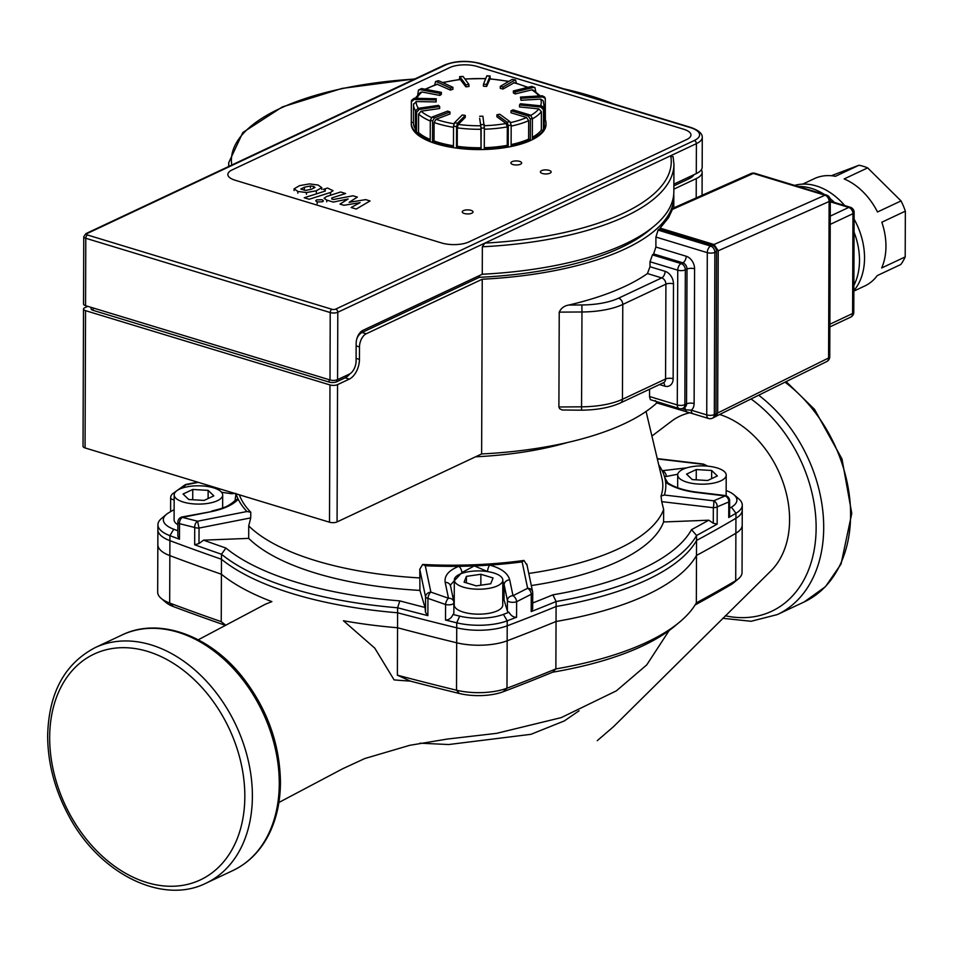 <?xml version="1.0" encoding="UTF-8"?>
<svg xmlns="http://www.w3.org/2000/svg" width="953" height="953" viewBox="0 0 953 953"><rect width="100%" height="100%" fill="white"/><g stroke="black" fill="none" stroke-linecap="round" stroke-linejoin="round"><path stroke-width="1.43" d="M410.338 681.109A1726.264 651.352 0.2 0 0 459.394 693.498A35.035 13.223 0.2 0 0 503.136 691.771A1726.264 651.352 0.2 0 0 552.609 672.21L555.873 668.911A1731.661 653.377 -179.8 0 1 506.984 688.209A40.431 15.26 -179.8 0 1 456.511 690.21A1731.661 653.377 -179.8 0 1 397.377 675.177L410.338 681.109A251.997 95.086 -179.8 0 1 394.089 679.882L374.767 648.123L343.425 620.748A251.997 95.086 -179.8 0 0 397.544 627.753A1731.661 653.377 0.2 0 0 456.678 642.787A40.431 15.26 0.2 0 0 507.151 640.797A1731.661 653.377 0.2 0 0 556.04 621.487L556.111 601.522L552.871 594.839A1726.264 651.352 -179.8 0 1 532.691 603.011M177.854 530.773A1726.264 651.352 -179.8 0 1 173.732 529.225A35.035 13.223 -179.8 0 1 166.37 514.406L161.438 518.551A40.431 15.26 0.2 0 0 157.9 524.746L157.841 544.723A40.431 15.26 0.2 0 0 169.848 555.623A1731.661 653.377 0.2 0 0 221.406 574.23A251.997 95.086 -179.8 0 0 271.879 601.629L265.339 604.238L198.248 639.797M597.245 740.684L613.41 726.782L770.596 571.216A90.833 65.828 -115.2 0 0 783.926 484.958A90.833 65.828 -115.2 0 0 719.884 414.555M689.555 412.816A90.833 65.828 -115.2 0 0 671.21 421.452L651.912 436.057M696.333 602.868L696.548 540.47A1731.661 653.377 -179.8 0 0 735.93 518.277A40.431 15.26 -179.8 0 0 742.256 510.117L742.042 572.515A40.431 15.26 -179.8 0 1 738.515 578.721A40.431 15.26 -179.8 0 1 735.716 580.675A1731.661 653.377 -179.8 0 1 696.333 602.868A251.997 95.086 -179.8 0 1 679.858 621.868A251.997 95.086 -179.8 0 1 555.873 668.911L556.087 606.513A1731.661 653.377 -179.8 0 1 507.21 625.811A40.431 15.26 -179.8 0 1 456.737 627.813A1731.661 653.377 -179.8 0 1 397.604 612.779L397.377 675.177M695.082 604.952A1726.264 651.352 0.2 0 0 731.154 584.558A35.035 13.223 0.2 0 0 733.572 582.867L738.515 578.721M552.609 672.21A246.613 93.049 0.2 0 0 674.915 626.014L679.858 621.868M161.152 598.365L166.06 602.546A35.035 13.223 0.2 0 0 173.458 606.608L169.682 603.046A40.431 15.26 -179.8 0 1 161.152 598.365A40.431 15.26 -179.8 0 1 157.674 592.147L157.888 529.737A40.431 15.26 -179.8 0 0 169.908 540.649A1731.661 653.377 -179.8 0 0 221.465 559.244L221.239 621.642A1731.661 653.377 -179.8 0 1 169.682 603.046L169.908 540.649M173.458 606.608A1726.264 651.352 0.2 0 0 225.527 625.382M225.658 625.43L221.239 621.642A251.997 95.086 -179.8 0 0 225.849 625.216M696.548 540.47A251.997 95.086 -179.8 0 1 556.087 606.513M397.604 612.779A251.997 95.086 -179.8 0 1 221.465 559.244M208.135 490.378L213.829 495.858L204.121 500.42L188.742 499.503L183.047 494.023L192.756 489.461L208.135 490.378L208.111 498.55M192.756 489.461L192.72 499.741M466.398 576.374L480.884 574.266L493.058 577.959L490.735 583.76L476.25 585.869L464.087 582.164L466.398 576.374L466.386 582.867M480.884 574.266L480.848 585.202M217.403 500.706A24.254 9.149 -179.8 0 1 190.409 503.553A24.254 9.149 -179.8 0 1 174.185 494.857A24.254 9.149 -179.8 0 1 198.474 485.792A24.254 9.149 -179.8 0 1 222.692 495.024A24.254 9.149 -179.8 0 1 217.403 500.706M177.877 524.746A24.254 9.149 -179.8 0 1 174.089 519.814L174.185 494.857M493.69 572.956A24.254 9.149 -179.8 0 1 502.827 580.151A24.254 9.149 -179.8 0 1 478.537 589.216A24.254 9.149 -179.8 0 1 454.307 579.984A24.254 9.149 -179.8 0 1 468.054 571.788A24.254 9.149 -179.8 0 1 493.69 572.956M502.827 580.151L502.743 605.107A24.254 9.149 -179.8 0 1 478.454 614.173A24.254 9.149 -179.8 0 1 454.224 604.941L454.307 579.984M707.638 480.515L692.259 479.597L686.565 474.117L696.274 469.555L711.653 470.472L717.347 475.952L707.638 480.515M711.653 470.472L711.629 478.644M696.274 469.555L696.238 479.835M427.873 615.638L425.514 612.398L425.014 607.466A1726.264 651.352 -179.8 0 1 399.819 600.89L397.615 607.776A1731.661 653.377 0.2 0 0 427.873 615.638L427.945 598.365A5.384 2.573 109.2 0 1 430.875 592.111L425.3 565.725A215.616 81.35 0.2 0 0 458.881 566.308C448.744 570.347 444.181 575.731 445.182 582.426L448.506 598.246L430.875 592.111A5.384 4.551 168.2 0 0 425.562 596.9A5.384 2.037 0.2 0 0 427.945 598.365L445.563 604.512A5.384 2.514 -70.7 0 1 448.506 598.246A5.384 4.551 168.2 0 1 453.771 601.712A5.384 4.551 168.2 0 0 453.771 601.712A5.384 4.551 168.2 0 1 453.842 602.606A5.384 2.037 0.2 0 1 453.878 602.832A5.384 5.384 0 0 0 453.771 601.712M425.014 607.466L419.928 590.407L419.773 569.275L422.644 564.45A212.626 80.231 0.2 0 0 523.983 560.447L522.137 561.901L527.628 588.287L513 595.696A5.384 3.383 63.1 0 1 516.633 601.712L531.25 594.279A5.384 3.443 -116.9 0 0 527.628 588.287A5.384 4.551 168.2 0 1 532.62 591.765A5.384 4.551 168.2 0 0 532.62 591.765A5.384 4.551 168.2 0 1 532.691 592.659A5.384 2.037 0.2 0 1 532.727 592.885A5.384 5.384 0 0 0 532.62 591.765L526.806 564.081M425.3 565.725L422.644 564.45M502.827 581.378L504.113 584.665A5.384 4.551 168.2 0 1 509.7 579.877L513 595.696A5.384 4.551 168.2 0 0 507.413 600.485A5.384 2.037 0.2 0 0 511.022 602.201A5.384 2.037 0.2 0 0 516.633 601.712L516.574 617.246C513.56 617.413 511.022 615.757 508.973 612.279A5.384 2.037 -179.8 0 1 507.377 611.04L504.054 599.913A26.946 10.173 0.2 0 0 502.767 597.745M509.7 579.877C507.925 573.206 501.254 568.274 489.675 565.081A215.616 81.35 0.2 0 0 522.137 561.901M708.77 520.195A1726.264 651.352 -179.8 0 1 691.533 529.642L696.572 535.479A1731.661 653.377 0.2 0 0 717.156 524.114L713.273 523.233L708.77 520.195L663.598 521.97L663.645 509.498L661.716 501.647L713.332 507.723A5.384 0.893 96.8 0 0 713.666 500.813L664.372 495.024A215.616 81.35 0.2 0 0 665.635 482.361C673.283 487.388 683.325 490.735 695.761 492.403L725.197 495.929L713.666 500.813A5.384 4.312 67.1 0 1 717.216 506.841L728.783 501.957A5.384 4.36 -112.9 0 0 725.197 495.929A5.384 0.905 96.8 0 0 724.899 495.489A5.384 0.905 96.8 0 1 724.899 495.489A5.384 5.384 0 0 1 729.653 500.861A5.384 2.037 0.2 0 1 728.783 501.957L728.735 517.503A1731.661 653.377 0.2 0 0 735.954 513.286A40.431 15.26 0.2 0 0 742.28 505.126A40.431 15.26 0.2 0 0 738.789 498.895L733.881 494.726A35.035 13.223 -179.8 0 1 731.427 507.187A1726.264 651.352 -179.8 0 1 729.629 508.247M661.716 501.647L661.025 496.013A212.626 80.231 0.2 0 0 661.966 478.466L646.074 411.458M664.372 495.024L661.025 496.013M157.9 524.746A40.431 15.26 0.2 0 0 169.92 535.657A1731.661 653.377 0.2 0 0 179.462 539.219L179.521 523.673A5.384 3.645 -76 0 1 182.404 517.384L182.226 516.931A5.384 5.384 0 0 0 177.889 522.208A5.384 2.037 0.2 0 0 179.521 523.673L194.722 527.497A5.384 3.598 -75.8 0 1 197.581 521.22L182.404 517.384L211.876 511.523C224.229 508.89 233.02 504.792 238.226 499.253A5.384 4.42 -139.1 0 0 235.034 500.575A5.384 4.42 -139.1 0 0 234.986 500.647M221.406 574.23L221.477 554.253L225.932 548.046A1726.264 651.352 -179.8 0 1 203.525 540.16L198.986 543.555L194.662 544.771L194.722 527.497A5.384 2.037 0.2 0 0 199.046 528.057L197.581 521.22L246.934 511.523A215.616 81.35 0.2 0 1 238.226 499.253A215.616 81.35 0.2 0 1 236.046 493.821M194.662 544.771A1731.661 653.377 0.2 0 0 221.477 554.253A251.997 95.086 0.2 0 0 397.615 607.776L397.544 627.753M179.462 539.207L177.842 536.146M182.226 516.943L211.876 511.523M682.991 469.269A24.254 9.149 -179.8 0 1 709.985 466.422A24.254 9.149 -179.8 0 1 726.21 475.118A24.254 9.149 -179.8 0 1 701.92 484.184A24.254 9.149 -179.8 0 1 677.702 474.951A24.254 9.149 -179.8 0 1 682.991 469.269M729.653 500.861L729.605 515.621L728.735 517.503M726.162 490.533A1726.264 651.352 -179.8 0 1 726.496 490.664A35.035 13.223 -179.8 0 1 733.881 494.726M531.19 611.552L532.679 608.8L532.727 592.885A5.384 2.037 0.2 0 1 531.56 594.148A5.384 2.037 0.2 0 1 531.25 594.279L531.19 611.564A1731.661 653.377 0.2 0 0 556.111 601.522A251.997 95.086 0.2 0 0 696.572 535.479L696.5 555.444A1731.661 653.377 0.2 0 0 735.883 533.251A40.431 15.26 0.2 0 0 742.208 525.091L742.28 505.126M691.533 529.642A246.613 93.049 -179.8 0 1 552.871 594.839M696.5 555.444A251.997 95.086 -179.8 0 1 556.04 621.487M508.973 612.279A1726.264 651.352 -179.8 0 1 503.41 614.387A35.035 13.223 -179.8 0 1 459.668 616.115A1726.264 651.352 -179.8 0 1 452.985 614.482C451.424 618.116 448.934 619.974 445.504 620.058A1731.661 653.377 0.2 0 0 456.749 622.821A40.431 15.26 0.2 0 0 507.222 620.82A1731.661 653.377 0.2 0 0 516.574 617.246M399.819 600.89A246.613 93.049 -179.8 0 1 225.932 548.046M166.37 514.406A35.035 13.223 -179.8 0 1 168.8 512.714A1726.264 651.352 -179.8 0 1 173.077 510.2A5.384 2.037 -179.8 0 0 174.125 510.403M221.584 492.272L231.234 493.678A5.384 4.265 -68.6 0 1 231.305 492.379M210.816 486.149L207.992 486.554M174.685 493.011A5.384 3.991 -126.4 0 0 172.838 493.606A5.384 5.384 0 0 0 170.647 497.931A5.384 2.037 -179.8 0 0 174.161 499.849M231.234 493.678L235.939 493.451M235.975 493.797L235.034 500.587C227.386 507.139 224.169 507.21 220.346 508.807L211.697 511.082M184.394 485.268A5.384 3.979 54.8 0 1 184.465 485.22A5.384 3.979 54.8 0 1 186.681 484.672L198.367 482.361M181.606 488.305L186.526 484.338L197.64 482.147M239.394 494.833A212.626 80.231 0.2 0 0 250.794 512.237L246.934 511.523M250.794 512.237L250.71 517.896L248.733 525.901L248.697 538.374L203.525 540.16M450.376 585.082L461.907 572.55A5.384 2.668 -110.1 0 0 458.881 566.308A215.616 81.35 0.2 0 0 474.344 565.903A215.616 81.35 0.2 0 0 489.675 565.081A5.384 1.668 104 0 0 487.471 571.538L487.769 571.621M461.907 572.55L474.344 565.903L487.471 571.538M445.182 582.426A5.384 4.551 -11.8 0 1 450.471 585.904A5.384 4.551 -11.8 0 1 450.471 585.916A5.384 4.551 -11.8 0 1 450.495 586.035M453.807 613.16A5.384 2.037 -179.8 0 1 453.842 613.387A5.384 2.037 -179.8 0 1 452.985 614.482M454.259 595.613A26.946 10.173 0.2 0 0 452.723 596.709M523.983 560.447L526.902 565.034M667.839 482.909A5.384 3.883 124.8 0 0 667.779 482.861A5.384 3.883 124.8 0 0 665.635 482.361A215.616 81.35 0.2 0 0 664.765 477.644A215.616 81.35 0.2 0 0 664.455 476.524A215.616 81.35 0.2 0 0 663.979 475.047A215.616 81.35 0.2 0 0 662.168 470.722A215.616 81.35 0.2 0 0 658.773 464.993M657.332 458.905L702.754 464.278A5.384 3.252 -64.8 0 1 704.16 464.409A5.384 5.384 0 0 0 702.504 463.944A5.384 0.893 96.8 0 1 702.504 463.944A5.384 0.893 96.8 0 1 702.754 464.278L706.53 466.065M686.791 467.84L662.168 470.722A5.384 4.801 55 0 1 666.242 476.488L677.774 474.225M664.455 476.524L666.242 476.488M664.765 477.644L667.779 482.861C674.426 487.281 683.658 490.307 695.464 491.962L724.899 495.489M663.645 509.498A215.616 81.35 -179.8 0 1 618.735 548.69A215.616 81.35 -179.8 0 1 528.772 573.456M419.963 577.935A215.616 81.35 -179.8 0 1 248.733 525.901M663.598 521.97A215.616 81.35 -179.8 0 1 531.309 585.559M419.928 590.407A215.616 81.35 -179.8 0 1 248.697 538.374M436.105 99.946L436.105 101.947L436.248 98.731L436.105 99.946L414.055 99.505L411.351 101.828L411.279 122.425A67.377 25.421 0.2 0 0 411.255 122.913A67.377 25.421 0.2 0 0 415.341 131.681L415.413 111.215A67.377 25.421 0.2 0 0 416.604 112.347L416.532 132.824A67.377 25.421 0.2 0 0 430.22 140.687L430.291 120.221A67.377 25.421 0.2 0 0 432.591 121.079L432.519 141.544A67.377 25.421 0.2 0 0 453.461 146.655L453.533 126.189A67.377 25.421 0.2 0 0 456.558 126.63L456.487 147.096A67.377 25.421 0.2 0 0 481.051 148.561L481.122 128.095A67.377 25.421 0.2 0 0 484.35 128.036L484.279 148.501A67.377 25.421 0.2 0 0 508.235 146.083L508.306 125.617A67.377 25.421 0.2 0 0 511.177 125.057L509.938 121.662A64.685 24.409 -179.8 0 1 507.079 122.21L496.906 114.789L496.894 116.778L506.079 123.485L507.306 126.88L507.246 145.356A65.221 24.611 -179.8 0 1 484.291 147.691M511.177 125.057L511.106 145.523A67.377 25.421 0.2 0 0 530.297 139.626L528.605 139.114L528.677 120.65L526.58 117.505L510.999 112.776L511.011 110.774L528.272 116.028L530.368 119.161A67.377 25.421 0.2 0 0 532.382 118.22L532.31 138.685A67.377 25.421 0.2 0 0 543.424 130.335L543.496 109.857A67.377 25.421 0.2 0 0 544.318 108.69L544.246 129.155A67.377 25.421 0.2 0 0 546.021 123.39A67.377 25.421 0.2 0 0 545.354 119.792L545.283 98.516L542.781 96.98L520.993 98.29L520.469 97.075L520.981 100.279L520.993 98.29M543.424 130.335L541.34 130.12L541.399 111.644L538.802 108.892L519.516 106.939L519.528 104.937L540.899 107.105L543.496 109.857M543.686 106.986A65.221 24.611 0.2 0 0 543.925 104.913L543.15 100.649L540.637 99.112L520.981 100.279M540.291 95.896L533.144 90.047L531.774 89.856L515.144 93.954L513.357 92.929L513.369 90.928L531.798 86.401A64.685 24.409 -179.8 0 1 533.573 87.426L534.943 87.593L535.812 91.81M527.998 87.331L514.37 82.625L503.005 89.046L500.277 88.379L500.277 86.389L512.166 79.397A64.685 24.409 -179.8 0 1 514.894 80.064L515.537 79.945L516.335 83.149M489.913 79.004L486.661 86.413L483.457 86.223L483.469 84.221L486.757 75.99A64.685 24.409 -179.8 0 1 489.961 76.192L490.342 78.837M459.227 79.492L459.954 76.776A64.685 24.409 -179.8 0 1 463.075 76.454L468.947 84.507L468.947 86.509L465.826 86.818L460.239 79.373L442.573 82.53M434.675 84.924L435.592 81.529L436.403 81.601A64.685 24.409 -179.8 0 1 438.904 80.838L452.925 87.319L452.913 89.308L450.424 90.082L436.95 84.162L425.109 89.225M417.736 94.859L418.486 90.023L420.166 89.642A64.685 24.409 -179.8 0 1 421.607 88.558L441.358 92.346L441.346 94.335L439.905 95.431L422.084 92.012L420.404 92.393L415.174 98.314M436.105 101.947L416.199 101.554L413.483 104.449A65.221 24.611 0.2 0 0 415.496 110.572M416.604 112.347L419.117 109.488L439.667 106.51L439.667 108.511L421.119 111.203L418.605 114.062L418.534 132.527L416.532 132.824M432.591 121.079L434.497 117.862L449.983 111.977L449.983 113.979L435.997 119.292L434.103 122.508L434.032 140.973L432.519 141.544M456.558 126.63L457.511 123.187L465.278 115.408L465.267 117.398L458.262 124.414L457.309 127.869L457.249 146.333L456.487 147.096M481.051 148.561L480.836 125.772L479.645 118.267L481.122 128.095M415.353 128.917A65.221 24.611 -179.8 0 1 413.411 122.925L413.483 104.449A65.221 24.611 0.2 0 1 413.495 103.996L413.495 103.877M545.283 98.516L544.651 97.075L542.245 95.776L520.469 97.075M411.255 122.913L411.255 123.914A67.377 25.421 0.2 0 0 432.519 142.545A67.377 25.421 0.2 0 0 505.364 147.572A67.377 25.421 0.2 0 0 546.021 124.39L546.021 123.39M530.297 139.626L530.368 119.161M534.955 87.605L531.798 86.401M515.537 79.945L512.166 79.397M463.075 76.454L459.668 76.585M459.954 76.776L465.826 84.829L465.826 86.818M438.904 80.838L438.106 80.755M436.403 81.601L450.424 88.081L450.424 90.082M421.607 88.558L418.486 90.023M544.318 108.69L541.709 105.926L520.338 103.77L519.528 104.937M532.382 118.22L530.285 115.075L513.024 109.833L511.011 110.774M507.079 122.21L508.306 125.617M508.235 146.083L507.246 145.356M509.938 121.662L499.777 114.229L496.906 114.789M484.35 128.036L482.885 116.206L479.657 116.266M465.278 115.408L462.241 114.968L454.486 122.746L453.533 126.189M449.983 111.977L447.684 111.108L432.185 117.005L430.291 120.221M439.667 106.51L438.487 105.366L417.938 108.356L415.413 111.215M436.248 98.731L414.198 98.29L411.529 100.327L411.351 101.84M420.166 89.642L439.917 93.43L439.905 95.431M413.423 122.46L411.279 122.425M441.358 92.346L439.917 93.43M452.925 87.319L450.424 88.081M468.947 84.507L465.826 84.829M486.661 86.413L486.661 84.412L489.961 76.192M486.661 84.412L483.469 84.221M503.005 89.046L503.005 87.045L514.894 80.064M503.005 87.045L500.277 86.389M515.144 93.954L515.156 91.953L533.573 87.426M515.156 91.953L513.369 90.928M545.354 119.792L544.27 119.852M528.605 139.114A65.221 24.611 -179.8 0 1 511.106 144.594M541.34 130.12A65.221 24.611 -179.8 0 1 532.322 137.292M430.22 139.495A65.221 24.611 -179.8 0 1 418.534 132.527M453.461 145.773A65.221 24.611 -179.8 0 1 434.032 140.973M480.931 147.751A65.221 24.611 -179.8 0 1 457.249 146.333M559.232 312.131L581.973 311.976L581.544 410.183L562.175 409.993L559.709 408.766L558.899 406.979L559.232 312.131C561.15 308.105 564.343 305.746 568.81 305.043A222.621 83.995 0.2 0 0 647.444 273.559L649.994 266.733L650.006 261.741L652.448 254.88A222.621 83.995 0.2 0 0 653.615 253.939L655.878 247.03L655.914 237.047L658.07 230.102A222.621 83.995 0.2 0 0 659.095 229.113L712.356 245.29L710.676 246.088L658.07 230.102M655.914 237.047L707.293 252.652L706.733 414.9L691.235 410.183A5.384 3.109 106.9 0 0 693.034 413.769L708.52 418.474A5.384 3.109 -73.1 0 1 706.733 414.9A5.384 2.037 0.2 0 0 714.309 414.591L714.869 252.354A5.384 2.037 -179.8 0 1 707.293 252.652A5.384 3.109 -73.1 0 1 710.676 246.088A5.384 3.907 -115.2 0 1 714.869 252.354L716.549 251.568A5.384 3.907 -115.2 0 0 712.356 245.29M655.878 247.03L686.196 256.238A10.781 7.815 -115.2 0 1 694.582 268.782L694.118 403.56A10.781 7.815 -115.2 0 1 691.235 410.183L685.552 409.79A5.384 3.109 106.9 0 0 687.244 412.172A5.384 3.109 106.9 0 0 687.292 412.184M657.344 402.452L655.271 400.594M708.52 418.474A5.384 5.384 0 0 0 712.391 418.188L714.071 417.402A5.384 3.907 -115.2 0 0 715.989 413.805L716.549 251.568M650.006 261.741L677.75 270.175L677.285 404.954A5.384 3.109 -73.1 0 0 679.072 408.527L650.375 399.664L649.541 396.829L649.565 389.241M660.095 229.411L660.095 228.112L668.637 217.57L672.913 208.254L751.083 173.529A5.384 3.943 66 0 1 753.346 173.434A5.384 3.109 -73.1 0 1 754.836 173.303A5.384 5.384 0 0 0 751.083 173.529M673.735 194.233A222.621 83.995 -179.8 0 1 673.831 196.735A222.621 83.995 -179.8 0 1 482.242 279.229L481.634 453.95A222.621 83.995 0.2 0 0 656.82 402.928M349.834 373.85A16.165 9.327 106.9 0 1 345.105 377.829L349.31 379.103L337.553 384.631A5.384 2.037 -179.8 0 1 329.976 384.941L85.544 310.654A5.384 2.037 -179.8 0 1 83.507 309.058L83.03 446.338A5.384 2.037 0.2 0 0 85.055 447.934L329.5 522.208A5.384 2.037 0.2 0 0 337.076 521.91L481.634 453.95M826.739 361.556A5.384 5.384 0 0 0 829.753 356.732A5.384 2.037 -179.8 0 1 828.586 357.994A5.384 3.872 63.6 0 1 826.763 361.544L714.845 416.866M672.377 209.41L753.346 173.434L824.988 195.21A5.384 3.943 66 0 1 829.122 201.512A5.384 2.037 0.2 0 0 830.301 200.249A5.384 5.384 0 0 0 826.477 195.067A5.384 3.109 106.9 0 0 824.988 195.21L714.035 244.504L718.228 250.782L717.669 413.018L715.798 416.592M831.302 175.733L858.975 165.238L835.447 176.305A59.289 42.98 -115.2 0 0 814.374 178.628L802.7 184.12M901.038 200.928L877.51 211.983A59.289 42.98 -115.2 0 0 844.144 178.938L867.659 167.883L901.038 200.928A59.289 42.98 -115.2 0 1 905.35 211.161L905.195 256.917L881.668 267.972A59.289 42.98 -115.2 0 0 881.823 222.228L905.35 211.161M853.852 291.106L864.836 285.948A59.289 42.98 -115.2 0 0 877.284 275.572L900.811 264.505A59.289 42.98 -115.2 0 0 905.195 256.917M867.659 167.883A59.289 42.98 -115.2 0 0 858.975 165.238M853.876 285.4A61.993 44.934 -115.2 0 0 859.499 260.455A61.993 44.934 -115.2 0 0 854.055 232.127M834.494 202.453A61.993 44.934 -115.2 0 0 830.027 198.534M824.285 194.4A61.993 44.934 -115.2 0 0 798.173 186.466M853.852 290.641A61.993 44.934 -115.2 0 0 864.538 258.084A61.993 44.934 -115.2 0 0 854.102 219.095M844.715 205.55A61.993 44.934 -115.2 0 0 794.647 185.394M701.337 169.789A26.946 10.173 -179.8 0 1 702.147 172.29A26.946 10.173 -179.8 0 1 696.274 178.592L673.854 189.135M714.035 244.504L660.095 228.112M349.31 379.103A16.165 9.327 106.9 0 0 359.448 359.388L356.1 358.376M357.101 337.993A10.781 6.218 -73.1 0 1 362.033 332.49L479.383 277.311A217.236 81.97 0.2 0 0 651.852 227.97M479.383 275.584L479.383 277.311M345.105 377.829L336.695 381.772A5.384 2.037 -179.8 0 1 329.119 382.07L93.12 310.356A5.384 2.037 -179.8 0 1 91.083 308.76L91.095 307.342M356.136 345.891L359.495 346.916L359.448 359.388M359.495 346.916A10.781 6.218 -73.1 0 1 366.25 333.764L362.033 332.49M83.507 309.058A5.384 2.037 -179.8 0 1 84.686 307.795L87.783 306.342M482.242 279.229L366.25 333.764M693.987 174.685A26.946 10.173 -179.8 0 1 688.697 178.902L673.866 185.871M475.583 456.797A190.016 71.689 0.2 0 0 567.404 442.526M512.905 164.535A5.384 2.037 -179.8 0 1 510.879 162.927A5.384 2.037 -179.8 0 1 516.276 160.914A5.384 2.037 -179.8 0 1 521.66 162.975A5.384 2.037 -179.8 0 1 518.599 164.786A5.384 2.037 -179.8 0 1 512.905 164.535M542.412 173.494A5.384 2.037 -179.8 0 1 540.375 171.897A5.384 2.037 -179.8 0 1 545.771 169.884A5.384 2.037 -179.8 0 1 551.156 171.933A5.384 2.037 -179.8 0 1 548.106 173.756A5.384 2.037 -179.8 0 1 542.412 173.494M464.29 213.484A5.384 2.037 -179.8 0 1 462.253 211.888A5.384 2.037 -179.8 0 1 467.649 209.874A5.384 2.037 -179.8 0 1 473.033 211.923A5.384 2.037 -179.8 0 1 469.984 213.746A5.384 2.037 -179.8 0 1 464.29 213.484M441.668 242.979A19.405 7.326 0.2 0 0 468.936 241.907A19.405 7.326 -179.8 0 1 441.668 242.979L235.165 180.236A19.405 7.326 -179.8 0 1 227.85 174.47A19.405 7.326 0.2 0 0 235.165 180.236L441.668 242.979M232.091 169.932A19.405 7.326 0.2 0 0 227.85 174.47A19.405 7.326 -179.8 0 1 232.091 169.932L449.864 67.544A19.405 7.326 -179.8 0 1 477.131 66.46A19.405 7.326 0.2 0 0 449.864 67.544L232.091 169.932M477.131 66.46L683.646 129.215A19.405 7.326 -179.8 0 1 690.949 134.969A19.405 7.326 0.2 0 0 683.646 129.215L477.131 66.46M686.72 139.519A19.405 7.326 0.2 0 0 690.949 134.969A19.405 7.326 -179.8 0 1 686.72 139.519L468.936 241.907L686.72 139.519M445.647 64.959A24.254 9.149 -179.8 0 1 479.728 63.613L690.448 127.642A24.254 9.149 -179.8 0 1 694.296 140.52A2.692 1.954 64.8 0 1 696.393 143.653L484.827 243.122L482.361 246.779L482.266 274.238L362.902 330.357A10.781 6.218 106.9 0 0 356.148 343.497L356.088 360.973A10.781 6.218 -73.1 0 1 349.334 374.112L337.565 379.639L337.803 312.25A2.692 1.954 -115.2 0 0 335.706 309.117A2.692 1.013 -179.8 0 1 331.918 309.272L87.485 234.986A2.692 1.013 -179.8 0 1 87.057 233.556L445.647 64.959A2.692 1.954 -115.2 0 0 444.491 65.018L85.901 233.616A2.692 1.954 64.8 0 1 87.057 233.556M85.556 305.663L85.794 238.274A5.384 2.037 0.2 0 1 83.769 236.678L83.53 304.067A5.384 2.037 0.2 0 0 85.556 305.663L330 379.949A5.384 2.037 0.2 0 0 337.565 379.639M87.485 234.986A2.692 1.549 -73.1 0 0 85.794 238.274L330.226 312.548A5.384 2.037 0.2 0 0 337.803 312.25L484.827 243.122A219.929 82.982 -179.8 0 0 670.686 155.744L673.14 157.078M696.286 173.601A26.946 10.173 0.2 0 0 702.17 167.299L702.278 137.339A26.946 10.173 0.2 0 1 696.393 143.653L696.286 173.601L673.866 184.143M564.045 88.915A222.621 83.995 -179.8 0 1 613.398 103.913M482.266 274.238A222.621 83.995 0.2 0 0 673.842 191.744L673.938 164.285L673.092 156.59M333.324 202.084L348.107 198.986L339.983 204.109L343.866 205.288L360.127 202.632L351.133 207.504L356.255 209.052L370.038 200.952L365.702 199.63L349.132 202.322L357.363 197.104L353.027 195.782L333.347 199.499L331.799 199.034L331.811 197.926L345.605 193.519L340.638 192.006L326.522 196.532L324.032 198.307L326.724 200.094L333.324 202.084M331.799 199.034L331.811 197.926L331.811 199.034M313.608 186.419L310.404 185.99L304.448 187.181L300.814 189.051L305.436 190.457L311.369 189.278L315.026 187.396L313.608 186.419L313.608 188.17M294.072 188.944L294.072 190.54M294.084 188.789L297.836 191.446L306.413 192.542L316.325 190.791L321.769 187.658L318.04 185.013L309.427 183.905L299.48 185.668L294.072 188.873M321.769 187.574L321.769 189.397M325.259 191.053L304.221 197.747L309.189 199.26L330.524 192.458L333.05 190.683L327.534 188.039L323.365 189.361L325.283 189.945L325.271 191.041M321.995 199.689L316.575 199.904L315.729 200.809L317.182 201.953L322.602 201.738L323.436 200.833L321.995 199.689M731.154 584.558L735.716 580.675L735.93 518.277M456.737 627.813L456.511 690.21L459.394 693.498M503.136 691.771L506.984 688.209L507.21 625.811M232.877 870.554C248.947 862.834 261.229 850.219 269.711 832.696C276.823 817.71 280.396 800.818 280.444 782.02C279.801 744.15 267.388 709.461 243.206 677.964C210.399 635.568 159.175 616.722 122.103 634.948A130.18 94.359 64.8 0 1 262.873 712.606A130.18 94.359 64.8 0 1 232.877 870.554L205.991 883.193A130.18 94.359 -115.2 0 0 235.987 725.245A130.18 94.359 -115.2 0 0 95.217 647.587C64.554 663.681 48.698 693.069 47.65 735.728C47.769 763.055 54.738 789.608 68.556 815.411C98.731 873.198 161.927 905.338 205.991 883.193M49.675 737.324A124.783 90.452 64.8 0 1 196.378 681.717A124.783 90.452 64.8 0 1 195.675 881.882A124.783 90.452 64.8 0 1 49.675 737.324M722.755 618.294L751.083 621.285L777.314 614.578A130.18 94.359 -115.2 0 0 823.166 514.68A130.18 94.359 -115.2 0 0 758.755 395.281M751.155 399.045A124.783 90.452 64.8 0 1 815.232 542.9A124.783 90.452 64.8 0 1 725.304 615.769M785.081 382.213A130.18 94.359 64.8 0 1 850.028 501.683A130.18 94.359 64.8 0 1 804.201 601.939L777.314 614.578M445.504 620.058L445.563 604.512A5.384 2.037 0.2 0 0 452.711 604.095A5.384 2.037 0.2 0 0 453.878 602.832L453.842 613.387M419.773 569.275L425.562 596.9L425.514 612.398M504.054 599.913L504.113 584.665L507.413 600.485L507.377 611.04M713.285 523.233L713.332 507.723A5.384 2.037 0.2 0 0 716.942 506.984A5.384 2.037 0.2 0 0 717.216 506.841L717.156 524.114M169.848 555.623L169.92 535.657L173.732 529.225M735.883 533.251L735.954 513.286L731.427 507.187M507.151 640.797L507.222 620.82L503.41 614.387M456.678 642.787L456.749 622.821L459.668 616.115M198.986 543.555L199.046 528.057L250.71 517.896M707.9 466.184L704.16 464.409A5.384 3.252 -64.8 0 1 704.219 464.445M506.079 123.485A62.529 23.599 -179.8 0 1 484.303 125.701M484.35 129.215A65.221 24.611 0.2 0 0 507.306 126.88M526.58 117.505A62.529 23.599 -179.8 0 1 510.629 122.568M538.802 108.892A62.529 23.599 -179.8 0 1 530.869 115.349M540.637 99.112A62.529 23.599 -179.8 0 1 540.577 105.807M531.774 89.856A62.529 23.599 -179.8 0 1 538.91 95.979M513.727 82.744A62.529 23.599 -179.8 0 1 527.331 87.497M489.628 78.992A62.529 23.599 -179.8 0 1 508.533 81.541M465.016 79.123A62.529 23.599 -179.8 0 1 485.649 78.754M442.978 82.72A62.529 23.599 -179.8 0 1 460.525 79.564M425.92 89.379A62.529 23.599 -179.8 0 1 437.761 84.233M416.938 98.35A62.529 23.599 -179.8 0 1 422.084 92.012M418.438 108.285A62.529 23.599 -179.8 0 1 416.199 101.554M431.447 117.493A62.529 23.599 -179.8 0 1 421.119 111.203M453.926 123.771A62.529 23.599 -179.8 0 1 435.997 119.292M480.836 125.772A62.529 23.599 -179.8 0 1 458.262 124.414M457.309 127.869A65.221 24.611 0.2 0 0 480.991 129.286M434.103 122.508A65.221 24.611 0.2 0 0 453.533 127.309M418.605 114.062A65.221 24.611 0.2 0 0 430.279 121.019M511.177 126.118A65.221 24.611 0.2 0 0 528.677 120.65M542.245 95.776A64.685 24.409 -179.8 0 1 542.781 96.98M541.709 105.926A64.685 24.409 -179.8 0 1 540.899 107.105M530.285 115.075A64.685 24.409 -179.8 0 1 528.272 116.028M484.207 124.521A64.685 24.409 -179.8 0 1 480.979 124.593M457.511 123.187A64.685 24.409 -179.8 0 1 454.486 122.746M434.497 117.862A64.685 24.409 -179.8 0 1 432.185 117.005M419.117 109.488A64.685 24.409 -179.8 0 1 417.938 108.356M414.055 99.505A64.685 24.409 -179.8 0 1 414.198 98.29M532.382 118.827A65.221 24.611 0.2 0 0 541.399 111.644M712.391 418.188A5.384 3.907 -115.2 0 0 714.309 414.591L715.989 413.805M684.302 407.61A5.384 3.109 -73.1 0 1 685.552 409.79L681.776 408.646M649.541 396.519L677.285 404.954A5.384 2.037 0.2 0 0 684.862 404.656L685.326 269.878A5.384 2.037 -179.8 0 1 677.75 270.175A5.384 3.109 -73.1 0 1 681.133 263.6L652.448 254.88M682.944 408.253A5.384 3.907 -115.2 0 0 684.862 404.656L686.541 403.869A5.384 3.907 64.8 0 1 684.623 407.467L682.944 408.253A5.384 5.384 0 0 1 679.072 408.527M694.582 268.782A5.384 2.037 0.2 0 0 687.006 269.08L685.326 269.878A5.384 3.907 -115.2 0 0 681.133 263.6L682.813 262.814A5.384 3.907 64.8 0 1 687.006 269.08L686.541 403.869A5.384 2.037 0.2 0 1 694.118 403.56M653.615 253.939L682.813 262.814A5.384 3.109 -73.1 0 0 686.196 256.238M647.444 273.559L661.716 277.895A5.384 3.907 64.8 0 1 665.909 284.161A5.384 2.037 -179.8 0 1 673.485 283.863A10.781 7.815 -115.2 0 0 665.099 271.319A5.384 3.109 -73.1 0 1 661.716 277.895L618.568 298.182A48.508 18.31 -179.8 0 1 581.854 304.96L568.81 305.043M581.854 304.96L581.973 311.976A53.904 20.335 0.2 0 0 622.774 304.448L665.909 284.161L665.575 379.008A5.384 2.037 -179.8 0 1 673.152 378.71L673.485 283.863M665.099 271.319L649.994 266.733M618.568 298.182A5.384 3.907 -115.2 0 1 622.774 304.448L622.44 399.295L665.575 379.008A5.384 3.907 64.8 0 1 663.657 382.606L620.522 402.893A5.384 3.907 64.8 0 0 622.44 399.295A53.904 20.335 -179.8 0 1 581.64 406.824L558.899 406.979M663.336 382.761A5.384 3.109 -73.1 0 1 664.694 386.132A10.781 7.815 -115.2 0 0 673.152 378.71M659.512 384.559L664.694 386.132M718.228 250.782L829.122 201.512L828.586 357.994L717.669 413.018M830.218 224.384L852.959 213.686A5.384 2.037 0.2 0 0 854.126 212.424A5.384 5.384 0 0 0 850.302 207.254A5.384 3.109 106.9 0 0 848.754 207.42A5.384 3.907 64.8 0 1 852.959 213.686L852.601 313.525A5.384 3.907 64.8 0 1 850.684 317.123A5.384 5.384 0 0 0 853.781 312.262A5.384 2.037 -179.8 0 1 852.601 313.525L829.872 324.223M830.301 201.81L848.754 207.42L830.254 216.117M696.274 178.592L696.202 197.914M336.695 381.772L336.707 379.973M688.697 177.175L688.697 178.902M93.12 310.356L93.12 307.962M329.13 379.687L329.119 382.07M85.055 447.934L85.544 310.654M329.976 384.941L329.5 522.208M337.076 521.91L337.553 384.631M415.055 78.849L342.032 88.415L282.279 106.962L242.848 132.491L228.696 162.737A222.621 83.995 0.2 0 0 228.899 166.382M231.758 165.036A219.929 82.982 -179.8 0 1 414.555 79.087M482.361 246.779A222.621 83.995 0.2 0 0 673.938 164.285M479.728 63.613A2.692 1.549 -73.1 0 1 480.503 63.529C467.482 60.242 455.474 60.742 444.491 65.018M330 379.949L330.226 312.548A2.692 1.549 -73.1 0 1 331.918 309.272M690.448 127.642A2.692 1.549 -73.1 0 1 691.223 127.559L480.503 63.529M694.296 140.52L335.706 309.117M326.724 200.094L326.724 201.833M310.404 185.99L310.404 187.741M297.836 191.446L297.836 193.197M306.413 192.542L306.413 194.293M316.325 190.791L316.325 192.542M304.448 187.181L304.436 188.92M330.524 192.458L330.524 194.209M317.182 201.953L317.182 203.704M419.916 743.185L448.708 744.531L530.964 734.31L564.331 720.921L579.043 710.807M669.149 630.529L646.73 664.908L616.388 690.83L561.186 717.633L496.573 733.345L447.005 739.099L409.695 745.329L364.737 758.552L342.663 768.761L278.884 802.486M122.103 634.948L95.217 647.587M786.201 381.665L814.529 409.349L841.999 458.977L851.768 513.393L841.034 564.081L825.465 586.679L804.201 601.939M222.645 507.985L222.692 495.024M177.842 536.241L177.889 522.208M726.138 495.786L726.21 475.118M677.654 487.745L677.702 474.951M170.599 511.654L170.647 497.931M186.526 484.338A5.384 5.384 0 0 0 184.465 485.22L172.838 493.606M450.376 585.047L453.771 601.736M702.504 463.944L657.26 458.607M464.873 78.932L485.732 78.563M489.794 78.789L508.854 81.35M486.9 75.799L490.116 75.99M435.581 81.529L438.118 80.755M543.925 107.32L543.925 104.913M693.034 413.757L656.367 402.785M673.831 196.735L673.783 207.873M826.477 195.067L754.836 173.303M829.753 356.732L830.301 200.249M850.302 207.254L830.301 201.178M853.781 312.262L854.126 212.424M829.86 326.915L850.684 317.123M581.544 410.183C597.102 410.004 610.099 407.574 620.522 402.893M702.147 172.29L702.075 195.305M83.769 236.678L85.901 233.616M702.278 137.339C702.361 133.587 698.68 130.323 691.223 127.559M228.684 166.477L228.696 162.737"/></g></svg>
